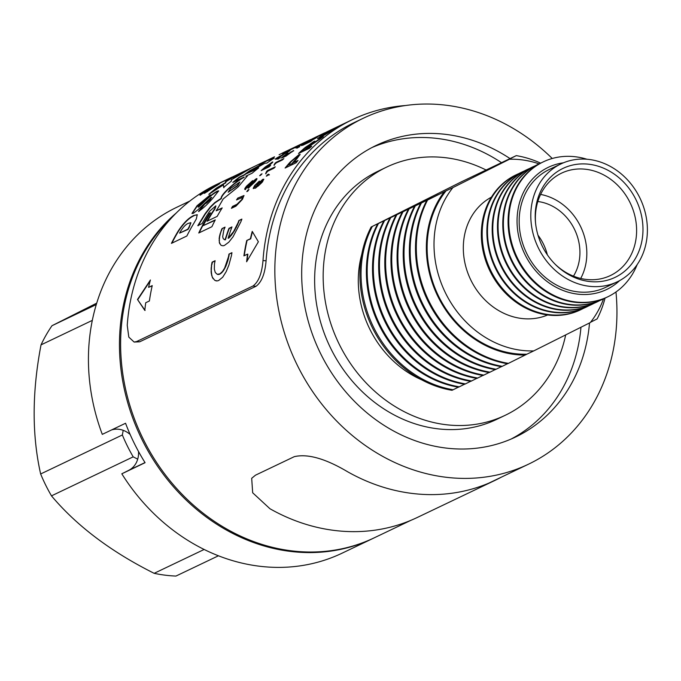 <?xml version="1.0" encoding="UTF-8"?>
<svg xmlns="http://www.w3.org/2000/svg" width="681" height="681" viewBox="0 0 681 681"><rect width="100%" height="100%" fill="white"/><g stroke="black" fill="none" stroke-linecap="round" stroke-linejoin="round"><path stroke-width="1.02" d="M494.942 480.403L417.368 517.432A191.855 166.155 -115.5 0 1 416.61 517.79A191.855 166.155 -115.5 0 1 269.94 508.733L252.677 492.78L251.689 478.3L255.477 475.185L294.269 456.67C307.591 453.546 325.339 458.56 347.514 471.703A191.855 166.155 -115.5 0 0 494.185 480.76A191.855 166.155 -115.5 0 0 494.942 480.403A191.855 166.155 -115.5 0 0 501.216 477.219M137.707 459.164L133.195 456.849A154.723 133.995 -115.5 0 1 127.407 446.098A154.723 133.995 -115.5 0 1 122.359 434.972L123.201 430.324M96.711 303.147L51.986 325.714A154.723 133.995 64.5 0 0 41.03 344.867C31.998 392.026 31.871 435.065 40.647 473.976A154.723 133.995 64.5 0 0 45.687 485.102A154.723 133.995 64.5 0 0 51.484 495.862C76.698 525.86 110.918 551.678 154.153 573.325A154.723 133.995 64.5 0 0 175.945 576.066L218.439 555.781M133.195 456.849L51.484 495.862M204.147 549.465L154.153 573.325M96.276 304.577L51.986 325.714M92.31 320.385L41.03 344.867M122.359 434.972L40.647 473.976M563.451 162.802A67.7 58.634 64.5 0 0 525.042 254.685A67.7 58.634 64.5 0 0 619.667 280.572M586.928 159.243A74.782 64.763 64.5 0 0 543.285 161.865A74.782 64.763 64.5 0 0 517.594 258.371A74.782 64.763 64.5 0 0 607.716 296.839A74.782 64.763 64.5 0 0 637.195 264.551M542.936 162.027A74.782 64.763 64.5 0 0 542.595 162.189A74.782 64.763 64.5 0 0 516.905 258.695A74.782 64.763 64.5 0 0 607.026 297.171A74.782 64.763 64.5 0 0 607.367 297.001M540.271 163.372A74.782 64.763 64.5 0 0 537.888 164.436A74.782 64.763 64.5 0 0 512.206 260.942A74.782 64.763 64.5 0 0 602.319 299.41A74.782 64.763 64.5 0 0 604.651 298.235M537.59 164.581A74.782 64.763 64.5 0 0 537.292 164.725A74.782 64.763 64.5 0 0 511.61 261.232A74.782 64.763 64.5 0 0 601.723 299.7A74.782 64.763 64.5 0 0 602.021 299.555M534.968 165.9A74.782 64.763 64.5 0 0 532.593 166.964A74.782 64.763 64.5 0 0 506.902 263.47A74.782 64.763 64.5 0 0 597.024 301.947A74.782 64.763 64.5 0 0 599.348 300.764M532.295 167.109A74.782 64.763 64.5 0 0 531.997 167.254A74.782 64.763 64.5 0 0 506.306 263.76A74.782 64.763 64.5 0 0 596.428 302.228A74.782 64.763 64.5 0 0 596.726 302.083M529.665 168.428A74.782 64.763 64.5 0 0 527.29 169.492A74.782 64.763 64.5 0 0 501.608 265.999A74.782 64.763 64.5 0 0 591.721 304.475A74.782 64.763 64.5 0 0 594.045 303.3M526.992 169.637A74.782 64.763 64.5 0 0 526.694 169.782A74.782 64.763 64.5 0 0 501.003 266.288A74.782 64.763 64.5 0 0 591.125 304.756A74.782 64.763 64.5 0 0 591.423 304.62M524.37 170.957A74.782 64.763 64.5 0 0 521.995 172.029A74.782 64.763 64.5 0 0 496.304 268.535A74.782 64.763 64.5 0 0 586.426 307.003A74.782 64.763 64.5 0 0 588.75 305.829M521.697 172.174A74.782 64.763 64.5 0 0 521.391 172.31A74.782 64.763 64.5 0 0 495.708 268.816A74.782 64.763 64.5 0 0 585.83 307.293A74.782 64.763 64.5 0 0 586.128 307.148M519.067 173.485A74.782 64.763 64.5 0 0 516.692 174.557A74.782 64.763 64.5 0 0 491.001 271.064A74.782 64.763 64.5 0 0 581.123 309.532A74.782 64.763 64.5 0 0 583.447 308.357M516.692 174.557L515.849 174.957A74.782 64.763 64.5 0 0 490.158 271.464A74.782 64.763 64.5 0 0 580.28 309.94L581.123 309.532M547.354 254.839A47.278 40.945 64.5 0 0 543.319 243.841A47.278 40.945 64.5 0 0 537.981 235.209M573.462 276.154A47.278 40.945 64.5 0 0 574.347 229.029A47.278 40.945 64.5 0 0 537.828 201.508M555.219 264.305A56.736 49.134 64.5 0 0 609.189 276.111A56.736 49.134 64.5 0 0 629.916 202.334A56.736 49.134 64.5 0 0 560.327 173.757A56.736 49.134 64.5 0 0 535.572 223.138M580.706 278.452A55.016 47.644 64.5 0 0 580.34 226.032A55.016 47.644 64.5 0 0 540.595 194.425M542.34 246.292A60.388 52.301 64.5 0 0 555.764 264.849A60.388 52.301 64.5 0 0 624.315 271.515A60.388 52.301 64.5 0 0 635.85 199.431A60.388 52.301 64.5 0 0 572.559 165.066A60.388 52.301 64.5 0 0 535.487 222.372A60.388 52.301 64.5 0 0 542.34 246.292M560.948 163.908L549.32 169.458A65.325 56.574 64.5 0 0 526.873 253.766A65.325 56.574 64.5 0 0 605.605 287.373L617.241 281.815A65.325 56.574 64.5 0 0 639.68 197.516A65.325 56.574 64.5 0 0 560.948 163.908A65.325 56.574 64.5 0 0 538.509 248.207A65.325 56.574 64.5 0 0 617.241 281.815M491.427 197.158A65.325 56.574 64.5 0 0 471.022 280.427A65.325 56.574 64.5 0 0 547.66 314.971M486.2 170.071A137.536 119.107 64.5 0 0 386.646 167.1L378.117 171.178A137.536 119.107 64.5 0 0 330.872 348.655A137.536 119.107 64.5 0 0 496.611 419.411L505.14 415.333A137.536 119.107 64.5 0 0 565.681 334.899M386.646 167.1A137.536 119.107 64.5 0 0 339.402 344.586A137.536 119.107 64.5 0 0 505.14 415.333M510.043 158.588A161.601 139.954 64.5 0 0 376.278 145.376A161.601 139.954 64.5 0 0 320.768 353.924A161.601 139.954 64.5 0 0 515.508 437.057A161.601 139.954 64.5 0 0 589.516 322.956M511.201 439.007A161.601 139.954 64.5 0 0 580.961 327.246M172.625 216.728A191.684 166.002 64.5 0 0 143.257 439.211A191.684 166.002 64.5 0 0 374.252 537.82L410.949 520.31M552.24 158.494A191.684 166.002 64.5 0 0 363.322 118.23A191.684 166.002 64.5 0 0 297.478 365.595A191.684 166.002 64.5 0 0 528.473 464.204A191.684 166.002 64.5 0 0 615.964 291.996M438.045 296.788A99.026 85.755 64.5 0 0 525.128 355.065L507.617 363.765A107.624 93.203 64.5 0 1 426.757 200.461L444.267 191.761A99.026 85.755 64.5 0 0 438.045 296.788M427.566 200.069A107.624 93.203 64.5 0 0 429.013 301.257A107.624 93.203 64.5 0 0 508.426 363.373M590.563 322.249L597.126 318.921A107.624 93.203 64.5 0 0 605.06 298.057M421.428 203.006A107.624 93.203 64.5 0 0 422.875 304.186A107.624 93.203 64.5 0 0 502.28 366.31L501.48 366.693A107.624 93.203 64.5 0 1 420.62 203.389L438.13 194.689A99.026 85.755 64.5 0 0 438.096 194.732M507.456 363.731L502.28 366.31M415.282 205.934A107.624 93.203 64.5 0 0 416.729 307.122A107.624 93.203 64.5 0 0 496.143 369.238L495.334 369.621A107.624 93.203 64.5 0 1 414.474 206.317L431.984 197.618A99.026 85.755 64.5 0 0 431.958 197.66M501.318 366.667L496.143 369.238M409.145 208.863A107.624 93.203 64.5 0 0 410.592 310.051A107.624 93.203 64.5 0 0 490.005 372.166L489.196 372.558A107.624 93.203 64.5 0 1 408.336 209.254L425.846 200.554A99.026 85.755 64.5 0 0 425.812 200.589M495.172 369.596L490.005 372.166M403.007 211.8A107.624 93.203 64.5 0 0 404.454 312.979A107.624 93.203 64.5 0 0 483.859 375.103L483.05 375.486A107.624 93.203 64.5 0 1 402.199 212.183L419.709 203.483A99.026 85.755 64.5 0 0 419.675 203.525M489.035 372.524L483.859 375.103M396.861 214.728A107.624 93.203 64.5 0 0 398.308 315.916A107.624 93.203 64.5 0 0 477.721 378.032L476.913 378.415A107.624 93.203 64.5 0 1 396.053 215.111L413.563 206.411A99.026 85.755 64.5 0 0 413.537 206.454M482.889 375.461L477.721 378.032M390.724 217.656A107.624 93.203 64.5 0 0 392.171 318.844A107.624 93.203 64.5 0 0 471.584 380.96L470.775 381.351A107.624 93.203 64.5 0 1 389.915 218.048L407.425 209.348A99.026 85.755 64.5 0 0 407.391 209.382L396.053 215.111M476.751 378.389L471.584 380.96M384.578 220.593A107.624 93.203 64.5 0 0 386.033 321.781A107.624 93.203 64.5 0 0 465.438 383.897L464.629 384.28A107.624 93.203 64.5 0 1 383.769 220.976L401.279 212.276A99.026 85.755 64.5 0 0 401.254 212.319M470.614 381.317L465.438 383.897M378.44 223.521A107.624 93.203 64.5 0 0 379.887 324.709A107.624 93.203 64.5 0 0 459.3 386.825L458.492 387.208A107.624 93.203 64.5 0 1 377.632 223.904L395.142 215.205A99.026 85.755 64.5 0 0 395.116 215.247M464.468 384.254L459.3 386.825M372.303 226.45A107.624 93.203 64.5 0 0 373.75 327.638A107.624 93.203 64.5 0 0 453.163 389.753L452.014 390.298A107.624 93.203 64.5 0 1 371.162 226.994L389.004 218.141A99.026 85.755 64.5 0 0 388.97 218.175M458.33 387.183L453.163 389.753M525.128 355.065L526.873 354.188A98.166 85.014 64.5 0 1 438.717 296.456A98.166 85.014 64.5 0 1 446.012 190.884L452.899 187.598A98.166 85.014 64.5 0 0 445.595 293.17A98.166 85.014 64.5 0 0 533.751 350.902L590.316 322.556A98.166 85.014 64.5 0 0 603.528 298.823M371.162 226.994L461.003 182.006A107.624 93.203 64.5 0 1 461.165 182.031M504.408 161.669A99.026 85.755 64.5 0 0 504.315 161.669L509.456 159.252A98.166 85.014 64.5 0 1 539.114 163.874M467.302 179.103A107.624 93.203 64.5 0 0 467.14 179.069L461.003 182.006M473.448 176.166A107.624 93.203 64.5 0 0 473.278 176.141L467.14 179.069M479.586 173.238A107.624 93.203 64.5 0 0 479.424 173.212L473.278 176.141M485.723 170.31A107.624 93.203 64.5 0 0 485.562 170.276L479.424 173.212M491.869 167.373A107.624 93.203 64.5 0 0 491.699 167.347L485.562 170.276M498.007 164.444A107.624 93.203 64.5 0 0 497.845 164.419L491.699 167.347M504.144 161.508A107.624 93.203 64.5 0 0 503.983 161.482L497.845 164.419M510.29 158.579A107.624 93.203 64.5 0 0 510.12 158.554L503.983 161.482M540.671 163.159A107.624 93.203 64.5 0 0 516.266 155.626L510.12 158.554M446.012 190.884L444.267 191.761M501.539 162.682A161.601 139.954 64.5 0 0 372.056 147.505M361.773 254.362A98.166 85.014 64.5 0 0 421.658 379.802M526.873 354.188L533.751 350.902M452.899 187.598L509.456 159.252M389.004 218.141L377.632 223.904M395.142 215.205L383.769 220.976M401.279 212.276L389.915 218.048M413.563 206.411L402.199 212.183M419.709 203.483L408.336 209.254M425.846 200.554L414.474 206.317M431.984 197.618L420.62 203.389M438.13 194.689L426.757 200.461M504.315 161.669L516.266 155.626M373.673 538.101A191.684 166.002 -115.5 0 1 373.094 538.382L342.058 553.193A191.684 166.002 -115.5 0 1 121.814 473.806L145.087 462.697A191.684 166.002 64.5 0 1 125.559 423.259L102.286 434.367A191.684 166.002 -115.5 0 1 174.43 208.429A191.684 166.002 -115.5 0 1 176.907 207.211L189.829 201.04M373.094 538.382A191.684 166.002 -115.5 0 1 151.071 456.125A191.684 166.002 -115.5 0 1 176.2 213.051M121.814 473.806L128.683 470.367A22.005 19.059 64.5 0 0 138.507 451.469M130.139 434.487A22.005 19.059 64.5 0 0 111.514 429.958M237.388 185.513L239.891 182.006L230.527 188.526L228.178 192.204L237.388 185.513M228.178 192.212L237.609 185.768L239.899 182.006M246.624 261.768L258.371 241.772L252.234 231.387A195.124 168.982 64.5 0 0 250.412 238.742L246.743 240.487A195.124 168.982 64.5 0 0 243.909 255.869L247.569 254.124A195.124 168.982 64.5 0 0 246.624 261.768M148.577 287.348A195.124 168.982 64.5 0 1 150.407 280.002L137.485 299.478L144.798 310.383A195.124 168.982 64.5 0 1 145.734 302.73L149.394 300.985A195.124 168.982 64.5 0 1 152.238 285.603L148.577 287.348L152.169 285.892M211.612 264.458L211.153 272.298L212.276 277.193L214.804 280.368L217.128 280.93L218.584 280.555L222.687 277.235L226.194 271.617L228.876 265.139L231.421 255.715A195.124 168.982 64.5 0 1 231.566 254.932A195.124 168.982 64.5 0 1 231.702 254.2L231.949 252.668L228.935 254.107L228.756 255.358A195.124 168.982 64.5 0 0 228.637 255.996A195.124 168.982 64.5 0 0 228.518 256.635L224.653 268.025L222.534 271.413L219.98 273.822L217.316 274.341L215.281 272.502L214.328 269.14L214.464 263.939A195.124 168.982 64.5 0 1 214.575 263.292L215.128 260.704L212.106 262.142L211.919 262.943A195.124 168.982 64.5 0 0 211.765 263.717L211.374 265.999M224.585 239.678L223.223 238.656L222.687 236.75L223.794 230.195A195.124 168.982 64.5 0 1 224.032 229.565L225.053 227.131L222.04 228.569L221.708 229.31A195.124 168.982 64.5 0 0 221.419 230.025L219.41 236.724L219.325 242.453L221.044 245.347L223.062 245.815L224.466 245.415L228.807 242.181L233.047 236.801L240.81 221.895A195.124 168.982 64.5 0 1 241.091 221.18A195.124 168.982 64.5 0 1 241.355 220.508L241.883 219.103L238.861 220.542L238.444 221.725A195.124 168.982 64.5 0 0 238.214 222.312A195.124 168.982 64.5 0 0 237.975 222.908L233.617 231.531L228.109 238.256A195.124 168.982 64.5 0 1 231.966 226.918L228.978 228.348A195.124 168.982 64.5 0 0 225.113 239.686L224.364 239.593M298.448 145.385A195.124 168.982 64.5 0 0 297.997 145.606L284.735 151.931A195.124 168.982 64.5 0 0 280.257 154.161L279.091 154.723M274.545 156.8L269.667 159.124A195.124 168.982 64.5 0 0 265.198 161.354L267.531 160.163M215.29 219.886A195.124 168.982 64.5 0 0 211.902 226.722L198.75 233.004A195.124 168.982 64.5 0 1 209.603 213.34L210.625 212.855A195.124 168.982 64.5 0 0 203.168 225.666L215.29 219.886M337.461 126.768A195.124 168.982 64.5 0 0 336.823 127.066L326.931 131.833A195.124 168.982 64.5 0 0 325.22 132.718L319.483 135.451A195.124 168.982 64.5 0 1 321.202 134.566L324.65 132.88M310.34 141.657L302.5 145.402A195.124 168.982 64.5 0 1 305.165 143.623L315.243 138.277L312.085 139.367A195.124 168.982 64.5 0 1 314.843 137.817L322.692 134.072A195.124 168.982 64.5 0 0 320.836 135.102L314.196 138.269L317.363 137.136A195.124 168.982 64.5 0 0 315.473 138.303L305.471 143.631L312.111 140.465A195.124 168.982 64.5 0 0 310.34 141.657M313.558 138.558L306.314 141.801L310.749 139.52M314.741 137.639L312.962 138.532A195.124 168.982 64.5 0 1 316.912 136.566A195.124 168.982 64.5 0 1 317.423 136.328M324.182 133.101L317.925 136.089A195.124 168.982 64.5 0 0 311.77 139.205L311.115 139.486M311.251 139.443L312.996 138.439M307.838 141.359L308.118 140.856M306.314 141.801L305.743 142.04M301.138 145.385L302.602 143.853L296.201 147.743L298.091 146.253L304.279 142.908L302.764 144.312A195.124 168.982 64.5 0 1 309.114 140.584L310.127 140.107A195.124 168.982 64.5 0 0 301.666 145.164L300.976 145.385M304.441 143.214L303.871 143.453M303.198 143.989L302.602 143.853M297.657 147.13L297.929 146.662M296.201 147.743L295.605 147.939M297.852 147.709L296.839 148.186A195.124 168.982 64.5 0 1 298.44 147.096L299.776 146.721L298.644 147.164A195.124 168.982 64.5 0 0 297.852 147.709M285.56 156.392L291.162 151.854L284.105 157.039L281.287 157.975A195.124 168.982 64.5 0 1 286.99 153.608L287.995 153.131A195.124 168.982 64.5 0 0 283.534 156.502L293.571 150.544L285.56 156.392M292.055 151.931L291.162 151.854M276.026 162.376L276.231 162.648A194.783 168.684 64.5 0 0 275.303 163.474L275.081 163.21A195.124 168.982 64.5 0 1 276.026 162.376L283.866 158.63A195.124 168.982 64.5 0 0 282.411 159.933L276.299 162.844L273.949 165.125L275.081 163.21L274.171 165.389M267.437 170.565L267.667 170.82A194.783 168.684 64.5 0 0 266.79 171.723L266.569 171.476A195.124 168.982 64.5 0 1 267.437 170.565L275.286 166.819A195.124 168.982 64.5 0 0 273.924 168.233L267.812 171.152L265.65 173.638L266.569 171.476L265.879 173.885M267.31 175.707L266.305 176.183A195.124 168.982 64.5 0 1 267.573 174.676L268.578 174.191L269.174 174.634L267.939 174.949A195.124 168.982 64.5 0 0 267.31 175.707M267.573 174.676L268.578 174.191L269.174 174.634M268.518 175.128L267.939 174.949M254.711 186.458L256.235 186.713L257.427 184.168L262.764 179.35L263.76 179.197L262.466 181.929L255.511 188.143L253.204 188.322L254.66 185.538L259.393 181.052L255.486 185.215L254.907 187.13M253.332 188.62L254.898 185.768L258.814 181.827M310.23 139.767L305.837 141.861A195.124 168.982 64.5 0 0 302.832 143.333L294.984 147.079A195.124 168.982 64.5 0 1 297.997 145.606M301.768 143.802A195.124 168.982 64.5 0 0 301.317 144.014L298.899 145.172A195.124 168.982 64.5 0 0 297.793 145.7L300.219 144.585M301.317 144.014A195.124 168.982 64.5 0 0 300.21 144.551M305.386 142.074A195.124 168.982 64.5 0 0 304.935 142.286L302.219 143.589A195.124 168.982 64.5 0 0 301.113 144.117L303.837 142.831M304.935 142.286A195.124 168.982 64.5 0 0 303.828 142.823M294.575 147.845L287.637 151.156A195.124 168.982 64.5 0 0 283.517 153.685L282.615 154.11A195.124 168.982 64.5 0 1 292.804 148.203L293.715 147.777A195.124 168.982 64.5 0 0 289.476 150.092L296.414 146.781A195.124 168.982 64.5 0 0 294.575 147.845M278.223 159.031L275.175 159.158A195.124 168.982 64.5 0 1 277.133 157.762L289.961 150.688A195.124 168.982 64.5 0 0 288.072 151.914L284.232 154.025A195.124 168.982 64.5 0 0 278.98 157.762L280.019 157.643A195.124 168.982 64.5 0 0 278.223 159.031M270.374 163.517L272.017 162.189C273.439 161.559 272.834 162.325 270.212 164.504A195.124 168.982 64.5 0 0 267.412 166.964L270.629 165.423A195.124 168.982 64.5 0 0 269.046 166.871L261.206 170.616A195.124 168.982 64.5 0 1 265.369 166.896L272.817 161.959M260.687 175.238L259.682 175.724A195.124 168.982 64.5 0 1 261.019 174.285L262.032 173.808A195.124 168.982 64.5 0 0 260.687 175.238M255.503 180.542L254.881 180.346L253.987 182.38L249.459 186.56A195.124 168.982 64.5 0 0 248.131 188.296L254.958 181.878C257.018 179.409 257.452 178.371 256.252 178.737L256.933 178.635M254.881 180.346L248.505 186.679L244.751 189.369M245.407 189.292C244.232 189.59 244.624 188.526 246.582 186.109L252.591 180.661A195.124 168.982 64.5 0 0 251.17 182.295L247.543 185.615L246.675 187.598L252.608 181.657L256.252 178.737L256.975 178.831M246.556 187.65L247.952 187.071L256.49 178.992M247.824 191.114L246.82 191.599A195.124 168.982 64.5 0 1 247.978 189.982L248.991 189.505A195.124 168.982 64.5 0 0 247.824 191.114M241.363 199.942L236.988 204.274L232.527 206.403A195.124 168.982 64.5 0 0 231.421 208.318L235.932 206.164L242.462 199.312L243.96 195.541L237.754 198.094A195.124 168.982 64.5 0 0 236.537 199.933L242.402 197.456L241.627 200.146L242.47 197.618M255.332 166.002L245.296 170.795A195.124 168.982 64.5 0 0 242.589 172.055A195.124 168.982 64.5 0 0 237.014 174.855L252.438 167.492A195.124 168.982 64.5 0 1 258.014 164.691L265.386 161.167M223.453 184.849L223.666 187.488A195.124 168.982 64.5 0 1 231.421 181.061L231.276 179.861L241.491 173.927A195.124 168.982 64.5 0 1 250.072 168.777L233.387 177.826L233.975 176.515A195.124 168.982 64.5 0 0 225.42 181.708L225.7 182.491L216.609 187.956A195.124 168.982 64.5 0 0 208.82 194.34L223.453 184.849L223.87 187.76M198.58 211.382L204.266 204.206L210.097 199.371L211.119 197.379L197.873 209.833L193.276 213.323L191.982 213.476L197.056 205.722L210.276 194.86L199.073 205.245L198.324 206.871L202.095 203.44C207.628 197.805 212.651 193.719 217.162 191.199L218.669 190.867L212.974 198.069C207.943 203.959 203.142 208.395 198.58 211.382M211.782 197.541L211.119 197.379M198.554 207.118L197.95 206.93L198.554 207.118L202.325 203.696C207.85 198.06 212.864 193.991 217.375 191.463L218.712 191.055M193.804 215.485C188.79 217.733 183.615 222.874 178.286 230.902A195.124 168.982 64.5 0 0 171.425 243.372L186.849 236.009A195.124 168.982 64.5 0 1 193.71 223.538L196.315 218.95L197.243 214.702L193.804 215.485L197.354 214.83M242.589 172.055L214.541 185.692A195.124 168.982 64.5 0 1 217.162 184.287L231.523 177.332L216.856 184.338A195.124 168.982 -115.5 0 0 127.245 325.356L128.803 337.104L134.131 342.058L136.592 341.564L252.957 286.02C258.576 281.943 261.921 273.456 263.002 260.551A195.124 168.982 -115.5 0 1 352.605 119.533L338.091 126.462A195.124 168.982 64.5 0 0 334.167 128.411L332.898 129.015A195.124 168.982 64.5 0 1 336.823 127.066M335.546 128.224L336.491 127.39C339.666 125.789 338.653 126.572 333.443 129.713L319.644 137.928L317.525 138.652L322.19 135.085L338.346 126.589M310.017 144.21L313.915 141.478C315.431 140.788 314.945 141.486 312.46 143.563L323.322 136.6A195.124 168.982 64.5 0 0 320.598 138.677L309.063 146.509A195.124 168.982 64.5 0 0 306.773 148.56L311.702 146.202A195.124 168.982 64.5 0 0 309.506 148.254L298.525 153.497A195.124 168.982 64.5 0 1 305.403 147.334L314.818 141.205M296.082 162.793L285.101 168.037A195.124 168.982 64.5 0 1 290.234 162.027L298.933 154.672L300.108 154.417L296.984 158.639A195.124 168.982 64.5 0 0 293.52 162.606L298.023 160.452A195.124 168.982 64.5 0 0 296.082 162.793M231.523 177.332L232.212 177.009M217.043 185.555L216.396 185.428L206.837 191.616A195.124 168.982 64.5 0 0 204.419 193.378L219.699 183.615M216.396 185.428L199.95 195.192M200.759 194.953C199.235 195.507 200.24 194.579 203.772 192.178L213.647 186.483A195.124 168.982 64.5 0 0 211.093 188.024L203.083 193.259L213.085 187.088L219.044 184.236M352.605 119.533A195.124 168.982 -115.5 0 1 405.612 105.512M197.831 225.624L202.112 223.581A195.124 168.982 64.5 0 1 209.799 211.059L215.817 205.849L214.677 208.726A195.124 168.982 64.5 0 0 206.981 221.257L217.171 216.396A195.124 168.982 64.5 0 1 222.21 207.909L216.149 210.804A195.124 168.982 64.5 0 1 218.252 207.577L223.189 198.937L238.265 186.815L247.263 176.047L245.79 176.217L252.183 173.17A195.124 168.982 64.5 0 1 258.695 167.884L246.522 173.689L264.96 163.193L266.892 163.074A195.124 168.982 64.5 0 1 274.23 158.111L267.012 160.444A195.124 168.982 64.5 0 0 259.257 164.683L263.13 163.44L249.97 170.599A195.124 168.982 64.5 0 0 244.181 174.813L239.346 177.12A195.124 168.982 64.5 0 0 232.825 182.406L244.036 177.051C236.511 180.627 220.533 194.545 221.121 198.35L214.745 202.632L210.267 206.998L205.083 213.757L197.831 225.624M136.592 341.564L139.665 341.819L134.131 342.058M139.665 341.819L256.022 286.275L252.957 286.02M263.002 260.551L266.084 260.806C265.003 273.677 261.649 282.164 256.022 286.275M266.084 260.806A191.684 166.002 -115.5 0 1 354.086 122.64L363.322 118.23M206.837 191.616L207.56 191.625M200.367 195.132L202.666 193.353M216.907 185.326L218.592 184.457M290.234 162.027L290.464 162.274A194.783 168.684 64.5 0 0 285.807 167.696M290.464 162.274L292.719 159.882L300.151 154.604M293.52 162.606L297.52 161.048M295.886 159.55L295.656 159.303C297.716 157.115 298.116 156.281 296.873 156.8L291.681 161.218A195.124 168.982 64.5 0 0 288.31 165.091L292.481 163.449A194.783 168.684 64.5 0 1 295.886 159.55C297.938 157.362 298.346 156.536 297.095 157.056M297.852 156.885L296.873 156.8M292.481 163.449L288.31 165.091M295.656 159.303A195.124 168.982 64.5 0 0 292.251 163.21M305.403 147.334L305.607 147.615A194.783 168.684 64.5 0 0 299.521 153.021M305.607 147.615L306.671 146.73M314.111 141.759L314.673 141.512M314.469 142.55L320.7 138.601M306.773 148.56L310.876 146.968M309.991 145.666L309.787 145.393C312.026 143.572 312.622 142.874 311.592 143.299L306.756 146.662A195.124 168.982 64.5 0 0 301.989 150.841L305.718 149.428A194.783 168.684 64.5 0 1 309.991 145.666C312.221 143.853 312.817 143.155 311.787 143.572M312.358 143.419L311.592 143.299M305.718 149.428L301.989 150.841M309.787 145.393A195.124 168.982 64.5 0 0 305.505 149.165M317.831 138.669L320.283 136.728M322.275 136.489L320.189 136.907L322.922 136.174M332.337 130.624L332.166 130.326C335.912 128.028 336.474 127.526 333.869 128.82L323.475 134.472C319.678 136.983 319.219 137.553 322.096 136.2L332.166 130.326M335.656 128.437L333.869 128.82M178.286 230.902L178.55 231.106C183.87 223.096 189.037 217.963 194.051 215.707M178.55 231.106A194.783 168.684 64.5 0 0 171.91 243.143M190.91 222.815L189.216 227.394A194.783 168.684 64.5 0 0 188.05 229.403L187.786 229.199A195.124 168.982 64.5 0 1 188.952 227.19L190.808 222.678L188.501 223.283C186.049 224.151 183.47 226.747 180.754 231.08A195.124 168.982 64.5 0 0 179.571 233.123L187.786 229.199M179.571 233.123L188.05 229.403M204.266 204.206L206.879 202.844L210.318 199.618L211.34 197.635M192.127 213.57L197.286 205.977L209.254 195.839M198.818 211.612L204.504 204.445M216.609 187.956L225.879 182.78L225.42 181.708M233.651 177.094A194.783 168.684 64.5 0 0 225.598 182.006M233.387 177.826L243.679 172.54M216.805 188.237A194.783 168.684 64.5 0 0 211.17 192.766M237.754 198.094L244.053 195.694M232.527 206.403L232.791 206.607A194.783 168.684 64.5 0 0 231.94 208.071M232.791 206.607L237.252 204.479L241.627 200.146M238.01 198.316A194.783 168.684 64.5 0 0 237.116 199.652M247.978 189.982L248.233 190.212A194.783 168.684 64.5 0 0 247.441 191.301M249.459 186.56L254.226 182.619L255.12 180.593M245.654 189.522C244.479 189.82 244.862 188.765 246.82 186.347L251.859 181.495M249.706 186.798A194.783 168.684 64.5 0 0 248.888 187.845M261.019 174.285L261.249 174.54A194.783 168.684 64.5 0 0 260.508 175.323M263.726 168.786A194.783 168.684 64.5 0 0 262.245 170.114M272.221 162.461L272.681 162.265M267.412 166.964L269.77 166.207M271.055 163.78L270.391 163.508L266.416 166.343A195.124 168.982 64.5 0 0 263.692 168.735L266.714 167.662A194.783 168.684 64.5 0 1 267.446 167.007M263.692 168.735L266.714 167.662M269.463 165.245L270.391 163.508M269.259 164.972A195.124 168.982 64.5 0 0 266.509 167.39M277.15 158.171A194.783 168.684 64.5 0 0 275.822 159.107M278.98 157.762L280.214 157.924M279.065 157.881A194.783 168.684 64.5 0 0 278.784 158.094L277.669 157.932L278.784 158.094M282.973 155.106L277.056 158.026L277.857 158.222M277.056 158.026L277.669 157.932M282.794 154.817A195.124 168.982 64.5 0 0 278.589 157.805M254.958 186.688L256.482 186.943L257.673 184.398L263.836 179.358M257.341 186.134L257.98 186.228L261.717 182.712L261.819 181.12M261.717 182.712L261.572 180.891L262.33 180.942M261.572 180.891L258.005 184.176L257.724 186.007L261.47 182.482M257.98 186.228L257.392 186.322M267.812 174.915A194.783 168.684 64.5 0 0 267.029 175.834M268.816 174.438L269.412 174.872M267.667 170.82L274.639 167.492M276.231 162.648L282.964 159.431M283.594 156.587A194.783 168.684 64.5 0 0 282.232 157.66M283.534 156.502L284.964 156.017M291.706 151.633L293.758 150.833M303.122 143.87L303.692 143.58M301.317 145.674L301.853 144.602M302.024 144.9L302.764 144.151M305.165 143.623L305.335 143.912A194.783 168.684 64.5 0 0 304.611 144.389M314.435 138.549L316.001 137.971M215.068 220.312L203.168 225.666M210.318 213.34L209.603 213.34M209.867 213.553A194.783 168.684 64.5 0 0 199.218 232.783M244.036 177.051L244.241 177.324C236.716 180.899 220.763 194.792 221.359 198.588L214.983 202.861L210.514 207.228L205.339 213.979L198.094 225.82M215.903 206.002L214.932 208.948A194.783 168.684 64.5 0 0 207.492 221.01M221.912 208.386L216.149 210.804M247.322 176.226L245.79 176.217M257.435 168.862L246.522 173.689M273.37 158.656L267.165 160.75A194.783 168.684 64.5 0 0 260.891 164.13M263.13 163.44L250.148 170.888A194.783 168.684 64.5 0 0 244.377 175.094L239.542 177.4A194.783 168.684 64.5 0 0 234.026 181.836M231.838 227.275L229.259 228.501A194.783 168.684 64.5 0 0 225.411 239.823L224.883 239.814M224.662 239.738L224.126 239.525M224.875 227.514L222.04 228.569M222.321 228.739L221.708 229.31M221.989 229.471A194.783 168.684 64.5 0 0 221.708 230.187L221.419 230.025M221.708 230.187L221.138 230.706M221.419 230.868L220.627 232.119M220.908 232.281L220.184 233.481M220.474 233.643L220.006 234.128M220.295 234.281L219.827 234.817M220.116 234.971L219.674 235.456M219.963 235.609L219.41 236.724M219.699 236.877L219.325 237.311M219.614 237.456L219.222 237.933M219.512 238.078L219.18 238.503M219.469 238.648L219.12 239.074M219.384 239.738L219.103 240.623M219.622 242.589L219.546 243.253M219.835 243.381L219.827 243.909M241.738 219.461L238.861 220.542M239.15 220.704L238.656 221.146M238.937 221.308L238.444 221.725M238.725 221.887A194.783 168.684 64.5 0 0 238.495 222.474A194.783 168.684 64.5 0 0 238.265 223.07L237.975 222.908M238.265 223.07L237.465 224.151M237.746 224.313L237.192 224.773M237.482 224.926L236.911 225.394M237.192 225.547L236.29 226.679M236.579 226.833L236.001 227.275M236.29 227.42L235.013 229.131M235.303 229.284L234.664 229.769M234.954 229.914L234.307 230.374M234.596 230.518L233.966 230.927M234.255 231.08L233.617 231.531M233.906 231.676L232.893 232.638M233.183 232.783L232.527 233.183M232.817 233.328L232.144 233.736M232.434 233.872L231.404 234.749M231.702 234.894L231.029 235.226M231.319 235.371L230.672 235.66M230.961 235.796L229.897 236.545M230.195 236.682L229.531 236.945M229.82 237.082L229.182 237.303M229.471 237.439L228.799 237.669M229.088 237.805L228.458 237.975M228.748 238.112L228.109 238.256M215.051 260.985L212.412 262.245L212.217 263.045A194.783 168.684 64.5 0 0 212.072 263.819L211.91 264.56M211.68 266.092L211.212 267.471M211.51 267.565L211.153 268.178M211.459 268.271L211.119 268.918M211.416 269.012L211.093 269.616M211.391 269.702L211.093 270.987M211.391 271.072L211.127 271.617M211.425 271.702L211.153 272.298M211.459 272.383L211.238 272.902M211.536 272.987L211.297 273.532M211.604 273.609L211.391 274.094M211.697 274.179L211.629 275.209M211.927 275.286L211.774 275.754M212.583 277.269L212.693 278.061M213 278.137L213.153 278.776M216.413 280.938L215.775 280.759M231.906 252.94L228.935 254.107M229.233 254.217L228.859 254.728M229.156 254.83L228.756 255.358M229.054 255.46A194.783 168.684 64.5 0 0 228.935 256.099A194.783 168.684 64.5 0 0 228.825 256.737L228.518 256.635M228.825 256.737L228.246 257.946M228.552 258.039L228.092 258.61M228.39 258.703L227.914 259.282M228.22 259.376L227.752 259.912M228.05 260.006L227.556 260.602M227.863 260.695L227.377 261.24M227.675 261.334L227.173 261.896M227.471 261.989L226.722 263.224M227.028 263.309L226.254 264.483M226.552 264.568L225.998 265.122M226.296 265.207L225.751 265.718M226.049 265.803L225.479 266.322M225.786 266.407L225.198 266.892M225.505 266.978L224.934 267.454M225.241 267.539L224.653 268.025M224.96 268.11L224.066 269.097M224.372 269.174L223.777 269.582M224.075 269.667L223.462 270.085M223.768 270.17L223.164 270.536M223.462 270.621L222.832 271.004M223.138 271.081L222.534 271.413M222.84 271.489L221.904 272.153M222.21 272.23L221.58 272.485M221.878 272.562L221.265 272.809M221.572 272.885L220.942 273.098M221.248 273.175L219.98 273.822M220.286 273.898L219.052 274.273M219.359 274.349L218.448 274.383M218.754 274.452L218.175 274.417M218.473 274.494L217.877 274.426M218.184 274.503L217.588 274.392M217.894 274.469L217.316 274.341M137.485 299.478L145.104 310.459M150.169 280.887L137.792 299.58M247.016 261.078A194.783 168.684 64.5 0 1 247.867 254.209L247.569 254.124M252.455 231.795A194.783 168.684 64.5 0 0 250.71 238.852L250.412 238.742M250.71 238.852L246.743 240.487M247.05 240.597A194.783 168.684 64.5 0 0 244.249 255.707M145.002 462.569L128.683 470.367M542.595 162.189L543.285 161.865M537.292 164.725L537.888 164.436M531.997 167.254L532.593 166.964M526.694 169.782L527.29 169.492M521.391 172.31L521.995 172.029M488.524 483.28L528.473 464.204M585.83 307.293L586.426 307.003M591.125 304.756L591.721 304.475M596.428 302.228L597.024 301.947M601.723 299.7L602.319 299.41M607.026 297.171L607.716 296.839M314.809 137.579L316.912 136.566"/></g></svg>
